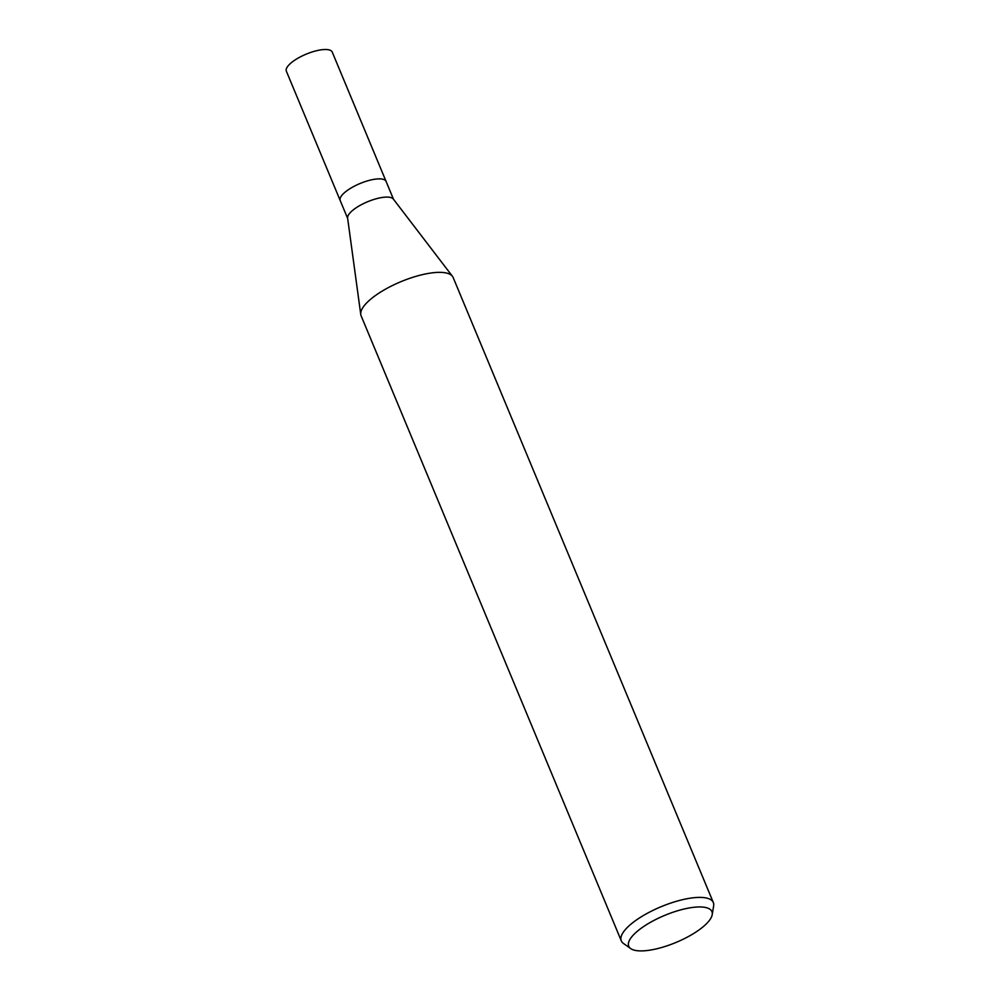 <?xml version="1.0" encoding="UTF-8"?>
<svg xmlns="http://www.w3.org/2000/svg" width="1000" height="1000" viewBox="0 0 1000 1000"><rect width="100%" height="100%" fill="white"/><g stroke="black" fill="none" stroke-linecap="round" stroke-linejoin="round"><path stroke-width="1.5" d="M360.75 314.363L347.612 218.088A24.85 8.088 -22.6 0 1 358.275 206.438A24.85 8.088 -22.6 0 1 381.488 197.587A24.85 8.088 -22.6 0 1 393.325 199.05L452.375 276.212M347.663 218.438L340.213 200.538A24.85 8.088 -22.6 0 1 349.862 188.738A24.85 8.088 -22.6 0 1 373.9 179.363A24.85 8.088 -22.6 0 1 386.087 181.438L393.537 199.338M630.688 948.587L623.462 943.45A49.837 16.225 -22.6 0 1 621.3 940.85A49.837 16.225 -22.6 0 1 640.675 917.175A49.837 16.225 -22.6 0 1 688.888 898.4A49.837 16.225 -22.6 0 1 713.325 902.55A49.837 16.225 -22.6 0 1 713.65 905.913L712.212 914.663A45.05 14.663 -22.6 0 1 650.825 950A45.05 14.663 -22.6 0 1 630.688 948.587A45.05 14.663 -22.6 0 1 642.925 927.025A45.05 14.663 -22.6 0 1 689.825 907.862A45.05 14.663 -22.6 0 1 712.212 914.663M621.3 940.85L361.125 315.825A49.837 16.225 -22.6 0 1 380.5 292.137A49.837 16.225 -22.6 0 1 428.713 273.363A49.837 16.225 -22.6 0 1 453.15 277.512L713.325 902.55M428.713 273.363A49.837 16.225 -22.6 0 1 452.438 276.3M340.175 200.475L286.35 71.175A24.85 8.088 -22.6 0 1 296.012 59.363A24.85 8.088 -22.6 0 1 320.05 50A24.85 8.088 -22.6 0 1 332.238 52.075L386.062 181.375M373.9 179.375A24.85 8.088 -22.6 0 1 386.087 181.438"/></g></svg>
